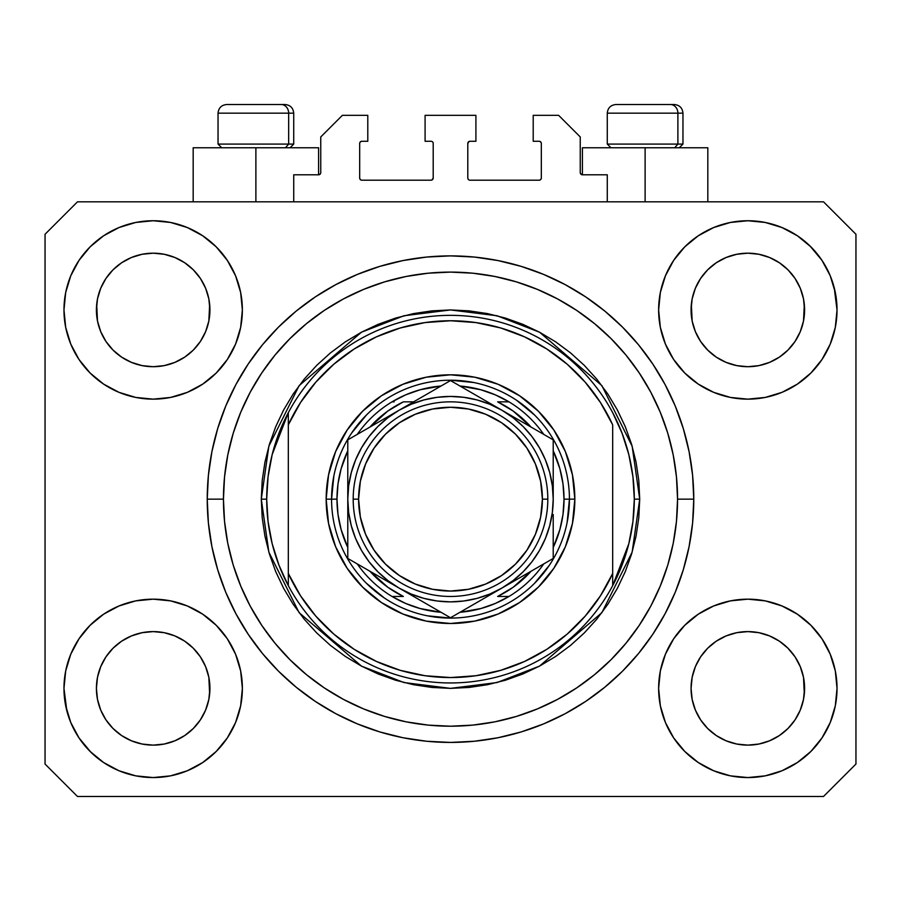 <?xml version="1.0" encoding="UTF-8"?>
<svg xmlns="http://www.w3.org/2000/svg" width="901" height="901" viewBox="0 0 901 901"><rect width="100%" height="100%" fill="white"/><g stroke="black" fill="none" stroke-linecap="round" stroke-linejoin="round"><path stroke-width="1.35" d="M293.726 201.824L293.726 174.794L318.594 174.794L293.726 174.794L293.726 201.824M320.756 172.632L320.756 136.952L320.756 172.632A2.162 2.162 0 0 1 318.594 174.794L319.416 174.625L318.594 174.794L318.594 147.764L255.884 147.764L255.884 201.824L255.884 147.764L193.174 147.764L193.174 201.824M320.756 136.952L342.38 115.328L367.788 115.328L367.788 141.277L361.842 141.277L367.788 141.277L367.788 115.328L342.38 115.328L320.756 136.952M359.679 143.439L359.679 178.038L359.679 143.439A2.162 2.162 0 0 1 361.842 141.277L361.019 141.446L361.842 141.277M361.842 180.2L431.038 180.2L361.842 180.2A2.162 2.162 0 0 1 359.679 178.038L359.848 178.86L359.679 178.038M432.57 179.569L431.861 180.031L433.201 178.038L433.201 143.439L433.201 178.038A2.162 2.162 0 0 1 431.038 180.2L431.861 180.031L431.038 180.2M431.038 141.277L425.092 141.277L431.038 141.277A2.162 2.162 0 0 1 433.201 143.439L433.032 142.617L433.201 143.439M425.092 141.277L425.092 115.328L425.092 141.277M475.908 115.328L425.092 115.328L475.908 115.328L475.908 141.277L469.962 141.277L475.908 141.277L475.908 115.328M468.43 141.907L469.139 141.446L467.799 143.439L467.799 178.038L467.799 143.439A2.162 2.162 0 0 1 469.962 141.277L469.139 141.446L469.962 141.277M469.962 180.2L539.158 180.2L469.962 180.2A2.162 2.162 0 0 1 467.799 178.038L467.968 178.86L467.799 178.038M541.321 178.038L541.321 143.439L541.321 178.038A2.162 2.162 0 0 1 539.158 180.2L539.981 180.031L539.158 180.2M539.158 141.277L533.212 141.277L539.158 141.277A2.162 2.162 0 0 1 541.321 143.439L541.152 142.617L541.321 143.439M533.212 141.277L533.212 115.328L558.62 115.328L580.244 136.952L580.244 172.632L580.244 136.952L558.62 115.328L533.212 115.328L533.212 141.277M582.406 147.764L645.116 147.764L645.116 201.824L645.116 147.764L707.826 147.764L582.406 147.764L582.406 174.794L607.274 174.794L582.406 174.794A2.162 2.162 0 0 1 580.244 172.632L580.413 173.454L580.244 172.632M607.274 174.794L607.274 201.824L607.274 174.794M539.981 141.446L541.152 142.617L539.981 141.446M541.152 178.86L539.981 180.031L541.152 178.86M468.43 179.569L467.968 178.86M432.57 141.907L433.032 142.617M361.019 180.031L359.848 178.86L361.019 180.031M359.848 142.617L361.019 141.446L359.848 142.617M582.406 174.794L580.413 173.454M320.587 173.454L319.416 174.625M693.77 499.154L693.77 499.154A243.27 243.27 0 0 1 450.5 742.424A243.27 243.27 0 0 1 207.23 499.154L208.401 475.311L211.904 451.694L217.704 428.538L225.746 406.058L235.961 384.479L248.226 364.004L262.45 344.824L278.477 327.131L296.17 311.104L315.35 296.88L335.825 284.615L357.404 274.4L379.884 266.358L403.04 260.558L426.657 257.055L450.5 255.884L474.343 257.055L497.96 260.558L521.116 266.358L543.596 274.4L565.175 284.615L585.65 296.88L604.83 311.104L622.523 327.131L638.55 344.824L652.774 364.004L665.039 384.479L675.254 406.058L683.296 428.538L689.096 451.694L692.599 475.311L693.77 499.154L692.599 522.997L689.096 546.614L683.296 569.77L675.254 592.25L665.039 613.829L652.774 634.304L638.55 653.484L622.523 671.177L604.83 687.204L585.65 701.428L565.175 713.693L543.596 723.908L521.116 731.95L497.96 737.75L474.343 741.253L450.5 742.424L426.657 741.253L403.04 737.75L379.884 731.95L357.404 723.908L335.825 713.693L315.35 701.428L296.17 687.204L278.477 671.177L262.45 653.484L248.226 634.304L235.961 613.829L225.746 592.25L217.704 569.77L211.904 546.614L208.401 522.997L207.23 499.154A243.27 243.27 0 0 1 450.5 255.884A243.27 243.27 0 0 1 693.77 499.154L693.759 496.564L693.77 499.154L677.552 499.154L693.77 499.154M693.725 503.929L693.759 501.744M693.68 492.397L693.725 494.379L693.68 492.397M443.743 742.334L450.5 742.424L443.743 742.334M207.32 505.911L207.275 503.997M700.595 278.454L695.392 288.219L700.629 278.409L707.69 269.804L700.629 278.409L707.69 269.804L716.295 262.743L707.69 269.804L716.295 262.743L726.105 257.506L716.295 262.743L726.105 257.506L736.759 254.273L726.105 257.506L736.759 254.273L747.83 253.181L758.901 254.273L747.83 253.181L758.901 254.273L769.555 257.506L758.946 254.273L769.555 257.506L779.365 262.743L769.623 257.528M707.713 350.095A56.763 56.763 0 0 0 726.093 362.382L716.295 357.145L726.105 362.382A56.763 56.763 0 0 0 736.736 365.615L726.06 362.36M105.935 278.454L100.732 288.219L105.969 278.409L113.03 269.804L105.969 278.409L113.03 269.804L121.635 262.743L113.03 269.804L121.635 262.743L131.445 257.506L121.635 262.743L131.445 257.506L142.099 254.273L131.445 257.506L142.099 254.273L153.17 253.181L164.241 254.273L153.17 253.181L164.241 254.273L174.895 257.506L164.286 254.273L174.895 257.506L184.705 262.743L174.963 257.528M113.053 350.095A56.763 56.763 0 0 0 131.433 362.382L121.635 357.145L131.445 362.382A56.763 56.763 0 0 0 142.076 365.615L131.4 362.36M113.154 350.196L105.969 341.479L100.732 331.669L97.499 321.015L100.732 331.658L97.499 321.015L96.677 304.38L96.407 309.944A56.763 56.763 0 0 1 153.17 253.181A56.763 56.763 0 0 1 209.933 309.944L209.663 315.508L209.933 309.944A56.763 56.763 0 0 1 153.17 366.707A56.763 56.763 0 0 1 96.407 309.944A56.763 56.763 0 0 0 96.677 315.508L97.499 321.015A56.763 56.763 0 0 0 113.019 350.061M142.11 365.615A56.763 56.763 0 0 0 164.23 365.615M184.84 357.055L174.895 362.382L164.241 365.615A56.763 56.763 0 0 0 193.287 350.095M193.321 350.061A56.763 56.763 0 0 0 208.841 321.038L205.608 331.669L208.841 321.015L205.608 331.669L200.371 341.479L205.608 331.669L200.371 341.479L193.31 350.084L200.371 341.479L193.31 350.084L184.705 357.145L193.31 350.084L184.705 357.145L174.828 362.416M174.895 257.506L184.705 262.743L193.31 269.804L200.371 278.409L205.608 288.219L208.841 298.873L205.608 288.219L208.841 298.873L209.933 310.034M707.814 350.196L700.629 341.479L695.392 331.669L692.159 321.015L695.392 331.658L692.159 321.015L691.337 304.38L691.067 309.944A56.763 56.763 0 0 1 747.83 253.181A56.763 56.763 0 0 1 804.593 309.944L804.323 315.508L804.593 309.944A56.763 56.763 0 0 1 747.83 366.707A56.763 56.763 0 0 1 691.067 309.944A56.763 56.763 0 0 0 691.337 315.508L692.159 321.015A56.763 56.763 0 0 0 707.679 350.061M736.77 365.615A56.763 56.763 0 0 0 758.89 365.615M779.5 357.055L769.555 362.382L758.901 365.615A56.763 56.763 0 0 0 787.947 350.095M787.981 350.061A56.763 56.763 0 0 0 803.501 321.038L800.268 331.669L803.501 321.015L800.268 331.669L795.031 341.479L800.268 331.669L795.031 341.479L787.97 350.084L795.031 341.479L787.97 350.084L779.365 357.145L787.97 350.084L779.365 357.145L769.488 362.416M769.555 257.506L779.365 262.743L787.97 269.804L795.031 278.409L800.268 288.219L803.501 298.873L800.268 288.219L803.501 298.873L804.593 310.034M691.337 693.916A56.763 56.763 0 0 0 691.337 693.928L691.067 688.364L692.159 699.435L695.392 710.089L692.159 699.435L691.067 688.364A56.763 56.763 0 0 1 747.83 631.601A56.763 56.763 0 0 1 804.593 688.364L804.593 688.454M747.796 745.127A56.763 56.763 0 0 0 747.807 745.127L736.759 744.035A56.763 56.763 0 0 0 736.736 744.035L726.093 740.802L736.759 744.035L726.105 740.802L716.295 735.565L726.105 740.802L716.295 735.565L707.69 728.504L700.629 719.899L695.392 710.089L692.159 699.435M787.947 648.213A56.763 56.763 0 0 0 769.567 635.926L758.901 632.693L769.555 635.926L779.365 641.163L769.555 635.926L779.365 641.163L787.97 648.224L795.031 656.829L800.268 666.639L803.501 677.293L800.268 666.639L803.501 677.293L804.311 693.961A56.763 56.763 0 0 0 804.323 693.916L804.593 688.364L803.501 699.435L800.268 710.089L803.501 699.435L800.268 710.089L795.031 719.899L800.268 710.089L795.031 719.899L787.97 728.504L795.031 719.899L787.97 728.504L779.365 735.565L787.97 728.504L779.365 735.565L769.555 740.802L779.365 735.565L769.555 740.802L758.901 744.035A56.763 56.763 0 0 0 758.935 744.035L747.83 745.127A56.763 56.763 0 0 0 747.864 745.127M96.677 693.916A56.763 56.763 0 0 0 96.677 693.928L96.407 688.364L97.499 699.435L100.732 710.089L97.499 699.435L96.407 688.364A56.763 56.763 0 0 1 153.17 631.601A56.763 56.763 0 0 1 209.933 688.364L209.933 688.454M153.136 745.127A56.763 56.763 0 0 0 153.147 745.127L142.099 744.035A56.763 56.763 0 0 0 142.076 744.035L131.433 740.802L142.099 744.035L131.445 740.802L121.635 735.565L131.445 740.802L121.635 735.565L113.03 728.504L105.969 719.899L100.732 710.089L97.499 699.435M193.287 648.213A56.763 56.763 0 0 0 174.907 635.926L164.241 632.693L174.895 635.926L184.705 641.163L174.895 635.926L184.705 641.163L193.31 648.224L200.371 656.829L205.608 666.639L208.841 677.293L205.608 666.639L208.841 677.293L209.651 693.961A56.763 56.763 0 0 0 209.663 693.916L209.933 688.364L208.841 699.435L205.608 710.089L208.841 699.435L205.608 710.089L200.371 719.899L205.608 710.089L200.371 719.899L193.31 728.504L200.371 719.899L193.31 728.504L184.705 735.565L193.31 728.504L184.705 735.565L174.895 740.802L184.705 735.565L174.895 740.802L164.241 744.035A56.763 56.763 0 0 0 164.275 744.035L153.17 745.127A56.763 56.763 0 0 0 153.204 745.127M90.1 625.294L103.615 614.2L119.033 605.956L135.769 600.877L153.17 599.165L170.571 600.877L187.307 605.956L202.725 614.2L216.24 625.294L227.334 638.809L235.578 654.227L240.657 670.963L242.369 688.364A89.199 89.199 0 0 1 153.17 777.563A89.199 89.199 0 0 1 63.971 688.364L65.683 670.963L70.762 654.227L79.006 638.809L90.1 625.294L96.407 619.55M835.317 670.963L837.029 688.364A89.199 89.199 0 0 1 747.83 777.563A89.199 89.199 0 0 1 658.631 688.364L660.343 670.963L665.422 654.227L673.666 638.809L684.76 625.294L698.275 614.2L713.693 605.956L730.429 600.877L747.83 599.165L765.231 600.877L781.967 605.956L797.385 614.2L810.9 625.294L821.994 638.809L830.238 654.227L835.317 670.963L837.029 688.364L835.317 705.765L830.238 722.501L821.994 737.919L810.9 751.434L797.385 762.528L781.967 770.772L765.231 775.851L747.83 777.563L730.429 775.851L713.693 770.772L698.275 762.528L684.76 751.434L673.666 737.919L665.422 722.501L660.343 705.765L658.631 688.364A89.199 89.199 0 0 1 747.83 599.165A89.199 89.199 0 0 1 837.029 688.364L835.317 705.765M834.191 287.599L837.029 309.944A89.199 89.199 0 0 1 747.83 399.143A89.199 89.199 0 0 1 658.631 309.944L660.343 292.543L665.422 275.807L673.666 260.389L684.76 246.874L698.275 235.78L713.693 227.536L730.429 222.457L747.83 220.745L765.231 222.457L781.967 227.536L797.385 235.78L810.9 246.874L821.994 260.389L830.238 275.807L835.317 292.543L837.029 309.944L835.317 327.345L830.238 344.081L821.994 359.499L810.9 373.014L804.593 378.758M65.683 327.345L63.971 309.944A89.199 89.199 0 0 1 153.17 220.745A89.199 89.199 0 0 1 242.369 309.944A89.199 89.199 0 0 1 153.17 399.143A89.199 89.199 0 0 1 63.971 309.944L65.683 292.543L70.762 275.807L79.006 260.389L90.1 246.874L103.615 235.78L119.033 227.536L135.769 222.457L153.17 220.745L170.571 222.457L187.307 227.536L202.725 235.78L216.24 246.874L227.334 260.389L235.578 275.807L240.657 292.543L242.369 309.944L240.657 327.345L235.578 344.081L227.334 359.499L216.24 373.014L202.725 384.108L187.307 392.352L170.571 397.431L153.17 399.143L135.769 397.431L119.033 392.352L103.615 384.108L90.1 373.014L79.006 359.499L70.762 344.081L65.683 327.345L63.971 309.944L65.683 292.543M453.079 742.413L450.489 742.424M174.895 362.382L184.705 357.145M131.445 362.382L142.099 365.615L131.445 362.382L121.635 357.145L131.445 362.382M769.555 362.382L779.365 357.145M726.105 362.382L736.759 365.615L726.105 362.382L716.295 357.145L726.105 362.382M804.593 688.364L804.323 682.8L804.593 688.364A56.763 56.763 0 0 1 747.83 745.127A56.763 56.763 0 0 1 691.067 688.364L692.159 677.293L695.392 666.639L692.159 677.293L695.392 666.639L700.629 656.829L695.392 666.639A56.763 56.763 0 0 0 692.159 677.27L691.067 687.846M209.933 688.364L209.663 682.8L209.933 688.364A56.763 56.763 0 0 1 153.17 745.127A56.763 56.763 0 0 1 96.407 688.364L97.499 677.293L100.732 666.639L97.499 677.293L100.732 666.639L105.969 656.829L100.732 666.639A56.763 56.763 0 0 0 97.499 677.27L96.407 687.846M105.935 656.874L113.03 648.224L105.969 656.829L113.03 648.224L121.635 641.163L113.03 648.224L121.635 641.163L131.445 635.926L121.635 641.163L131.445 635.926L142.099 632.693L131.445 635.926A56.763 56.763 0 0 0 113.053 648.213M700.595 656.874L707.69 648.224L700.629 656.829L707.69 648.224L716.295 641.163L707.69 648.224L716.295 641.163L726.105 635.926L716.295 641.163L726.105 635.926L736.759 632.693L726.105 635.926A56.763 56.763 0 0 0 707.713 648.213M691.067 309.854L692.159 298.873L695.392 288.219L692.159 298.873L695.392 288.219L700.629 278.409M804.593 309.944L804.323 304.38A56.763 56.763 0 0 0 804.323 304.38L803.501 321.015L804.323 315.508M96.407 309.854L97.499 298.873L100.732 288.219L97.499 298.873L100.732 288.219L105.969 278.409M209.933 309.944L209.663 304.38A56.763 56.763 0 0 0 209.663 304.38L208.841 321.015L209.663 315.508M823.514 796.484L77.486 796.484L45.05 764.048L45.05 234.26L77.486 201.824L823.514 201.824L855.95 234.26L855.95 764.048L823.514 796.484L855.95 764.048L855.95 234.26L823.514 201.824L77.486 201.824L45.05 234.26L45.05 764.048L77.486 796.484L823.514 796.484M66.809 710.709L63.971 688.364A89.199 89.199 0 0 1 153.17 599.165A89.199 89.199 0 0 1 242.369 688.364L240.657 705.765L235.578 722.501L227.334 737.919L216.24 751.434L202.725 762.528L187.307 770.772L170.571 775.851L153.17 777.563L135.769 775.851L119.033 770.772L103.615 762.528L90.1 751.434L79.006 737.919L70.762 722.501L65.683 705.765L63.971 688.364L65.683 670.963M804.593 619.55L810.9 625.294M96.407 378.758L90.1 373.014M810.9 373.014L797.385 384.108L781.967 392.352L765.231 397.431L747.83 399.143L730.429 397.431L713.693 392.352L698.275 384.108L684.76 373.014L673.666 359.499L665.422 344.081L660.343 327.345L658.631 309.944A89.199 89.199 0 0 1 747.83 220.745A89.199 89.199 0 0 1 837.029 309.944L835.317 327.345M693.759 496.564L693.725 494.379M207.241 496.564L207.23 499.154L207.241 496.564M207.32 492.397L207.275 494.379M683.296 428.538L681.877 424.022M543.596 274.4L521.116 266.358L543.596 274.4M379.884 266.358L357.404 274.4L379.884 266.358M225.746 406.058L224.259 409.752M217.704 569.77L219.123 574.286M357.404 723.908L379.884 731.95L357.404 723.908M521.116 731.95L543.596 723.908L521.116 731.95M675.254 592.25L676.741 588.556M318.594 147.764L193.174 147.764M103.615 235.78L101.205 237.447M79.006 260.389L88.129 248.901M164.241 365.615L153.17 366.707L142.099 365.615L153.17 366.707L164.241 365.615M113.03 350.084L121.635 357.145L113.03 350.084L105.969 341.479L100.732 331.669M821.994 260.389L809.965 245.939M698.275 235.78L684.76 246.874M665.422 275.807L663.361 281.281M821.994 359.499L823.638 356.942M758.901 365.615L747.83 366.707L736.759 365.615L747.83 366.707L758.901 365.615M707.69 350.084L716.295 357.145L707.69 350.084L700.629 341.479L695.392 331.669M797.385 762.528L799.795 760.861M821.994 737.919L812.871 749.407M758.89 632.693A56.763 56.763 0 0 0 747.853 631.601L736.759 632.693A56.763 56.763 0 0 0 726.116 635.915L736.759 632.693L747.83 631.601L758.901 632.693L769.555 635.926A56.763 56.763 0 0 0 758.924 632.693L747.83 631.601A56.763 56.763 0 0 0 736.77 632.693M79.006 638.809L77.362 641.366M79.006 737.919L91.035 752.369M202.725 762.528L216.24 751.434M235.578 722.501L237.639 717.027M164.23 632.693A56.763 56.763 0 0 0 153.193 631.601L142.099 632.693A56.763 56.763 0 0 0 131.456 635.915L142.099 632.693L153.17 631.601L164.241 632.693L174.895 635.926A56.763 56.763 0 0 0 164.264 632.693L153.17 631.601A56.763 56.763 0 0 0 142.11 632.693M90.1 246.874L91.035 245.939M209.933 241.13L216.24 246.874M810.9 246.874L812.871 248.901M810.9 751.434L809.965 752.369M691.067 757.178L684.76 751.434M716.295 735.565L707.69 728.504L700.663 719.944M90.1 751.434L88.129 749.407M121.635 735.565L113.03 728.504L106.003 719.944M209.663 682.8L208.841 677.293A56.763 56.763 0 0 0 193.321 648.247M113.019 648.247A56.763 56.763 0 0 0 100.732 666.627L105.969 656.829M96.677 682.8A56.763 56.763 0 0 0 96.407 688.341L96.677 682.8M193.186 648.112L200.371 656.829L205.608 666.639M804.323 682.8L803.501 677.293A56.763 56.763 0 0 0 787.981 648.247M707.679 648.247A56.763 56.763 0 0 0 695.392 666.627L700.629 656.829M691.337 682.8A56.763 56.763 0 0 0 691.067 688.341L691.337 682.8M787.846 648.112L795.031 656.829L800.268 666.639M779.365 262.743L787.97 269.804L795.031 278.409L800.268 288.219M747.83 253.181L736.793 254.262M184.705 262.743L193.31 269.804L200.371 278.409L205.608 288.219M153.17 253.181L142.133 254.262M184.705 641.163L193.31 648.224L200.371 656.829M208.841 298.873L209.663 304.38M96.677 304.38L97.499 298.873M779.365 641.163L787.97 648.224L795.031 656.829M803.501 298.873L804.323 304.38M691.337 304.38L692.159 298.873M700.629 719.899L695.392 710.089M758.901 744.035L747.83 745.127L736.759 744.035M804.323 693.928L803.501 699.435M105.969 719.899L100.732 710.089M164.241 744.035L153.17 745.127L142.099 744.035M209.663 693.928L208.841 699.435M207.241 496.98L207.23 498.67M677.89 144.092L674.703 147.764L677.89 144.092L682.958 144.092L677.89 144.092L677.89 113.166L677.89 144.092L607.274 144.092L677.89 144.092M674.061 104.516L670.4 104.516A8.65 7.49 90 0 1 677.89 113.166L607.274 113.166C607.803 107.929 610.687 105.045 615.924 104.516C610.687 105.045 607.803 107.929 607.274 113.166L607.274 144.092L610.946 147.764M679.286 147.764L682.958 144.092L682.958 113.166C682.429 107.929 679.545 105.045 674.308 104.516C679.545 105.045 682.429 107.929 682.958 113.166L677.89 113.166A8.65 7.49 -90 0 0 670.4 104.516L615.991 104.516M670.4 104.516L616.205 104.516M607.646 113.166L677.89 113.166M288.658 144.092L285.471 147.764L288.658 144.092L293.726 144.092L288.658 144.092L288.658 113.166L288.658 144.092L218.042 144.092L288.658 144.092M284.829 104.516L281.168 104.516A8.65 7.49 90 0 1 288.658 113.166L218.042 113.166C218.571 107.929 221.455 105.045 226.692 104.516C221.455 105.045 218.571 107.929 218.042 113.166L218.042 144.092L221.714 147.764M290.054 147.764L293.726 144.092L293.726 113.166C293.197 107.929 290.313 105.045 285.076 104.516C290.313 105.045 293.197 107.929 293.726 113.166L288.658 113.166A8.65 7.49 -90 0 0 281.168 104.516L226.759 104.516M281.168 104.516L226.973 104.516M218.414 113.166L288.658 113.166M326.162 499.154L331.568 499.154L326.162 499.154L328.55 474.895L335.623 451.57L347.122 430.081L362.585 411.239L381.427 395.776L402.916 384.276L426.241 377.204L450.5 374.816L474.759 377.204L498.084 384.276L519.573 395.776L538.415 411.239L553.878 430.081L565.377 451.57L572.45 474.895L574.838 499.154A124.338 124.338 0 0 1 450.5 623.492A124.338 124.338 0 0 1 326.162 499.154A124.338 124.338 0 0 1 450.5 374.816A124.338 124.338 0 0 1 574.838 499.154L572.45 523.413L565.377 546.738L553.878 568.227L538.415 587.069L519.573 602.532L498.084 614.032L474.759 621.104L450.5 623.492L426.241 621.104L402.916 614.032L381.427 602.532L362.585 587.069L347.122 568.227L335.623 546.738L328.55 523.413L326.162 499.154M569.432 499.154L574.838 499.154L569.432 499.154A118.932 118.932 0 0 0 450.5 380.222A118.932 118.932 0 0 0 331.568 499.154L336.974 499.154A113.526 113.526 0 0 1 347.786 450.804L341.107 468.813L338.01 483.848L336.974 499.154L338.01 514.46L341.107 529.495L347.786 547.504A113.526 113.526 0 0 1 336.974 499.154L331.568 499.154A118.932 118.932 0 0 1 450.5 380.222A118.932 118.932 0 0 1 569.432 499.154A118.932 118.932 0 0 1 450.5 618.086A118.932 118.932 0 0 1 331.568 499.154A118.932 118.932 0 0 0 450.5 618.086A118.932 118.932 0 0 0 569.432 499.154L564.026 499.154L569.432 499.154L567.146 522.355M261.29 499.154L266.696 499.154A183.804 183.804 0 0 1 612.68 412.658A183.804 183.804 0 0 1 634.304 499.154L639.71 499.154L632.142 552.133L601.868 612.68L539.541 666.109L497.07 682.541L450.5 688.364L403.93 682.541L361.459 666.109L299.132 612.68L268.858 552.133L261.29 499.154L262.202 517.703L264.928 536.072L269.433 554.081L275.695 571.561L283.635 588.342L293.174 604.278L304.234 619.19L316.713 632.941L330.464 645.42L345.376 656.48L361.312 666.019L378.093 673.959L395.573 680.221L413.582 684.726L431.951 687.452L450.5 688.364L469.049 687.452L487.418 684.726L505.427 680.221L522.907 673.959L539.688 666.019L555.624 656.48L570.536 645.42L584.287 632.941L596.766 619.19L607.826 604.278L617.365 588.342L625.305 571.561L631.567 554.081L636.072 536.072L638.798 517.703L639.71 499.154L638.798 480.605L636.072 462.236L631.567 444.227L625.305 426.747L617.365 409.966L607.826 394.03L596.766 379.118L584.287 365.367L570.536 352.888L555.624 341.828L539.688 332.289L522.907 324.349L505.427 318.087L487.418 313.582L469.049 310.856L450.5 309.944L431.951 310.856L413.582 313.582L395.573 318.087L378.093 324.349L361.312 332.289L345.376 341.828L330.464 352.888L316.713 365.367L304.234 379.118L293.174 394.03L283.635 409.966L275.695 426.747L269.433 444.227L264.928 462.236L262.202 480.605L261.29 499.154L268.858 446.175L299.132 385.628L361.459 332.199L403.93 315.767L450.5 309.944L497.07 315.767L539.541 332.199L601.868 385.628L632.142 446.175L639.71 499.154L634.304 499.154A183.804 183.804 0 0 1 612.68 585.65L628.819 543.731L632.93 521.611L634.304 499.154L632.93 476.697L628.819 454.577L622.028 433.122L612.68 412.658A183.804 183.804 0 0 0 288.32 412.658L288.32 573.475L300.529 595.775L315.789 616.115L333.787 634.079L354.149 649.294L376.472 661.469L400.292 670.344L425.137 675.739L450.5 677.552L475.863 675.739L500.708 670.344L524.528 661.469L546.851 649.294L567.213 634.079L585.211 616.115L600.471 595.775L612.68 573.475L612.68 424.833L600.471 402.533L585.211 382.193L567.213 364.229L546.851 349.014L524.528 336.839L500.708 327.964L475.863 322.569L450.5 320.756L425.137 322.569L400.292 327.964L376.472 336.839L354.149 349.014L333.787 364.229L315.789 382.193L300.529 402.533L288.32 424.833A178.398 178.398 0 0 1 612.68 424.833L612.68 573.475A178.398 178.398 0 0 1 288.32 573.475L288.32 585.65A183.804 183.804 0 0 1 266.696 499.154L261.29 499.154M207.23 499.154L223.448 499.154A227.052 227.052 0 0 1 450.5 272.102A227.052 227.052 0 0 1 677.552 499.154L676.46 521.409L673.193 543.449L667.776 565.062L660.264 586.044L650.747 606.182L639.282 625.294L626.015 643.19L611.047 659.701L594.536 674.669L576.64 687.936L557.528 699.401L537.39 708.918L516.408 716.43L494.795 721.847L472.755 725.114L450.5 726.206L428.245 725.114L406.205 721.847L384.592 716.43L363.61 708.918L343.472 699.401L324.36 687.936L306.464 674.669L289.953 659.701L274.985 643.19L261.718 625.294L250.253 606.182L240.736 586.044L233.224 565.062L227.807 543.449L224.54 521.409L223.448 499.154L224.54 476.899L227.807 454.859L233.224 433.246L240.736 412.264L250.253 392.126L261.718 373.014L274.985 355.118L289.953 338.607L306.464 323.639L324.36 310.372L343.472 298.907L363.61 289.39L384.592 281.878L406.205 276.461L428.245 273.194L450.5 272.102L472.755 273.194L494.795 276.461L516.408 281.878L537.39 289.39L557.528 298.907L576.64 310.372L594.536 323.639L611.047 338.607L626.015 355.118L639.282 373.014L650.747 392.126L660.264 412.264L667.776 433.246L673.193 454.859L676.46 476.899L677.552 499.154A227.052 227.052 0 0 1 450.5 726.206A227.052 227.052 0 0 1 223.448 499.154L207.23 499.154M612.68 585.65A183.804 183.804 0 0 1 288.32 585.65A183.804 183.804 0 0 0 612.68 585.65L612.68 573.475L612.68 585.65L622.028 565.186L628.819 543.731M683.296 569.77L681.877 574.286M225.746 592.25L224.259 588.556M217.704 428.538L219.123 424.022M675.254 406.058L676.741 409.752M534.597 415.057L516.577 400.269M473.701 382.508L450.5 380.222M366.403 415.057L351.615 433.077M333.854 475.953L331.568 499.154M366.403 583.251L384.423 598.039M427.299 615.8L450.5 618.086M534.597 583.251L549.385 565.231M288.32 412.658L272.181 454.577L268.07 476.697L266.696 499.154L268.07 521.611L272.181 543.731L278.972 565.186L288.32 585.65L288.32 412.658L278.972 433.122L272.181 454.577M392.025 401.846A113.526 113.526 0 0 1 441.017 386.022L420.159 389.761L405.687 394.852L392.025 401.846A113.526 113.526 0 0 0 357.269 434.372A113.526 113.526 0 0 1 392.025 401.846L394.154 401.846M459.983 386.022A113.526 113.526 0 0 1 508.975 401.846L495.313 394.852L480.841 389.761L459.983 386.022M553.214 450.804A113.526 113.526 0 0 1 564.026 499.154L562.99 483.848L559.893 468.813L553.214 450.804M553.214 547.504L559.893 529.495L562.99 514.46L564.026 499.154A113.526 113.526 0 0 1 553.214 547.504M392.025 596.462L405.687 603.456L420.159 608.547L441.017 612.286A113.526 113.526 0 0 1 392.025 596.462L403.366 596.462A108.12 108.12 0 0 1 369.906 571.223L387.835 587.261L403.366 596.462L392.025 596.462A113.526 113.526 0 0 1 357.269 563.936A113.526 113.526 0 0 0 392.025 596.462M459.983 612.286L480.841 608.547L495.313 603.456L508.975 596.462A113.526 113.526 0 0 1 459.983 612.286M508.975 401.846L497.634 401.846A108.12 108.12 0 0 1 531.094 427.085L513.165 411.047L497.634 401.846L508.975 401.846A113.526 113.526 0 0 1 543.731 434.372A113.526 113.526 0 0 0 508.975 401.846M413.615 401.846L403.366 401.846L387.835 411.047L369.906 427.085A108.12 108.12 0 0 1 403.366 401.846L413.615 401.846M508.975 596.462A113.526 113.526 0 0 0 543.731 563.936A113.526 113.526 0 0 1 508.975 596.462L497.634 596.462L513.165 587.261L531.094 571.223A108.12 108.12 0 0 1 497.634 596.462L506.846 596.462M353.192 499.154L358.598 499.154A91.902 91.902 0 0 1 450.5 407.252A91.902 91.902 0 0 1 542.402 499.154L547.808 499.154A97.308 97.308 0 0 0 450.5 401.846A97.308 97.308 0 0 0 353.192 499.154A97.308 97.308 0 0 1 450.5 401.846A97.308 97.308 0 0 1 547.808 499.154A97.308 97.308 0 0 1 450.5 596.462A97.308 97.308 0 0 1 353.192 499.154A97.308 97.308 0 0 0 450.5 596.462A97.308 97.308 0 0 0 547.808 499.154L542.402 499.154L540.634 481.224L535.408 463.981L526.916 448.101L515.485 434.169L501.553 422.738L485.673 414.246L468.43 409.02L450.5 407.252L432.57 409.02L415.327 414.246L399.447 422.738L385.515 434.169L374.084 448.101L365.592 463.981L360.366 481.224L358.598 499.154L360.366 517.084L365.592 534.327L374.084 550.207L385.515 564.139L399.447 575.57L415.327 584.062L432.57 589.288L450.5 591.056L468.43 589.288L485.673 584.062L501.553 575.57L515.485 564.139L526.916 550.207L535.408 534.327L540.634 517.084L542.402 499.154A91.902 91.902 0 0 1 450.5 591.056A91.902 91.902 0 0 1 358.598 499.154L353.192 499.154M553.214 501.35L553.214 439.857L450.5 380.549L347.786 439.857L347.786 558.451L450.5 617.759L553.214 558.451L553.214 514.595M553.214 529.698L553.214 525.069M553.214 540.104L553.214 514.527M501.812 588.139L488.567 595.775M464.33 609.774L501.857 588.105L513.029 580.638L523.132 571.786L531.984 561.683L539.451 550.511L545.398 538.46L549.711 525.734L552.336 512.523M458.125 613.356L553.214 558.451L553.214 529.72M399.098 588.083L385.853 580.435M361.616 566.447L399.143 588.105L411.194 594.052L423.92 598.365L437.131 600.99M355.411 562.855L399.143 588.105A102.714 102.714 0 0 1 347.786 499.154L347.786 483.713M347.786 496.958L347.786 483.781M347.786 458.429L347.786 499.154L348.664 512.556L351.289 525.734L355.602 538.46L361.549 550.511L369.016 561.683L377.868 571.786L387.971 580.638L399.143 588.105L450.5 617.759L462.731 610.698M399.211 410.158L412.433 402.533M438.201 387.655L399.143 410.203L387.971 417.67L377.868 426.522L369.016 436.625L361.549 447.797L355.602 459.848L351.289 472.575L348.664 485.785M443.067 384.84L399.143 410.203A102.714 102.714 0 0 1 501.857 410.203L515.338 417.985M501.925 410.248L515.147 417.873M540.949 432.773L501.857 410.203L489.806 404.256L477.079 399.943L463.869 397.318M545.589 435.453L515.349 417.996M553.214 544.373L553.214 558.451L553.214 544.373M515.349 580.312L522.895 575.964L515.338 580.323M528.391 572.788L539.384 566.447L528.391 572.788M545.589 562.855L540.983 565.513L545.589 562.855M412.635 595.899L420.181 600.257L412.669 595.91M425.677 603.422L436.67 609.774L425.677 603.433M442.875 613.356L438.269 610.698L442.875 613.356M347.786 540.104L347.786 558.451L360.017 565.513M372.609 425.52L361.639 431.861L372.609 425.52M378.105 422.344L385.639 417.996L378.105 422.344M355.411 435.453L360.017 432.795L355.411 435.453M437.131 397.318L423.92 399.943L411.194 404.256L399.143 410.203L347.786 439.857L347.786 468.588M488.365 402.409L480.819 398.051L488.365 402.409M464.364 388.556L475.277 394.852L464.364 388.556M457.933 384.84L462.731 387.61L457.933 384.84M553.214 458.429L553.214 453.991M369.038 436.591L361.549 447.797M463.869 600.99L477.079 598.365L489.806 594.052L501.857 588.105A102.714 102.714 0 0 1 399.143 588.105L412.433 595.775M531.962 561.717L539.451 550.511M552.336 485.785L549.711 472.575L545.398 459.848L539.451 447.797L531.984 436.625L523.132 426.522L513.029 417.67L501.857 410.203A102.714 102.714 0 0 1 553.214 499.154L552.336 485.752M553.214 473.239L553.214 483.713M347.786 468.655L347.786 473.239M361.087 566.132L360.051 565.535M347.786 525.069L347.786 514.595M463.801 610.078L462.787 610.664M552.336 512.556L553.214 499.154A102.714 102.714 0 0 1 501.857 588.105L515.147 580.435M463.902 397.318L450.5 396.44L437.098 397.318M348.664 485.752L347.786 499.154A102.714 102.714 0 0 1 399.143 410.203L385.853 417.873M437.098 600.99L450.5 601.868L463.902 600.99M553.214 483.781L553.214 439.857L540.983 432.795M488.567 402.533L450.5 380.549L438.269 387.61M347.786 514.527L347.786 558.451M553.214 453.935L553.214 439.857M526.916 448.101L515.485 434.169M399.447 422.738L385.515 434.169M374.084 550.207L385.515 564.139M501.553 575.57L515.485 564.139M707.826 147.764L707.826 201.824"/></g></svg>
